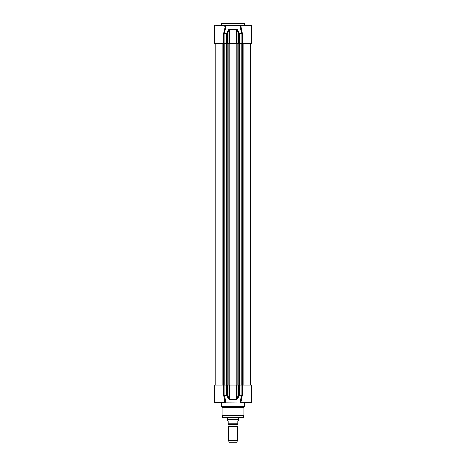 <?xml version="1.0" encoding="UTF-8"?>
<svg xmlns="http://www.w3.org/2000/svg" width="466" height="466" viewBox="0 0 466 466"><rect width="100%" height="100%" fill="white"/><g stroke="black" fill="none" stroke-linecap="round" stroke-linejoin="round"><path stroke-width="0.7" d="M228.107 420.955L228.107 424.293L237.893 424.293L237.893 420.955L238.609 419.977L227.391 419.977L228.107 420.955M237.602 426.431L228.398 426.431L228.398 440.329L237.602 440.329L237.602 426.431L236.885 426.017L229.115 426.017L228.398 426.431M237.602 440.329L236.74 442.7L229.26 442.7L228.398 440.329M238.755 417.676L238.755 419.726L227.245 419.726L227.245 417.676M222.066 23.3L243.934 23.3L244.504 23.877L221.496 23.877L222.066 23.3M238.586 33.529L239.239 33.366L237.707 30.005L237.142 30.307L238.586 33.529L238.586 43.437L251.698 43.437L251.407 25.601L215.799 25.601M223.447 25.601L242.553 25.601M244.504 23.877L244.796 25.601M225.346 25.601L241.149 25.886M224.851 25.886L225.212 25.741C225.544 28.152 225.189 30.692 224.146 33.366L227.414 33.529L229.412 29.294L236.588 29.294L237.142 30.307L237.142 43.437L229.412 43.437L229.435 28.991L228.293 30.005L226.761 33.366M242.221 43.437L242.221 33.29L241.86 33.366L241.86 43.437M239.239 33.366L241.854 33.366C240.811 30.698 240.456 28.152 240.788 25.741L240.654 25.601M241.068 27.925L241.167 29.055M242.221 33.29L241.056 27.156M224.932 27.925L223.779 33.29L224.14 33.366L224.14 43.437L227.414 43.437L227.414 33.529M224.944 27.127L224.659 25.601M224.944 25.886L214.302 25.886L214.302 43.437L224.14 43.437M237.707 30.005L236.565 28.991L229.435 28.991M229.412 43.437L228.858 43.437L228.858 30.307L228.293 30.005M228.858 43.437L227.414 43.437M238.586 43.437L237.142 43.437M241.056 401.476L242.221 395.319L242.221 385.166L251.698 385.166L251.698 402.717L241.056 402.717L251.698 402.717L251.407 403.003M243.893 415.672L243.136 417.676L222.865 417.676L222.066 415.375L243.934 415.375L243.893 415.672L222.107 415.672M242.553 403.003L241.341 403.003M240.654 403.003L225.212 402.869C225.544 400.451 225.189 397.912 224.146 395.238L223.779 395.319L224.944 402.717L214.302 402.717L224.659 403.003L215.799 403.003M221.204 403.003L244.796 403.003M244.504 403.294L244.504 406.457L221.496 406.457L221.496 403.294M225.346 403.003L224.851 402.717M241.149 402.717L240.788 402.869C240.456 400.457 240.811 397.912 241.854 395.238L238.586 395.075L236.588 399.31L229.412 399.31L227.414 395.075L226.761 395.238L228.293 398.599L228.858 398.296L228.858 385.166L236.588 385.166L236.565 399.612L237.707 398.599L239.239 395.238M241.068 400.684L241.056 402.717M242.221 395.319L241.86 395.238L241.86 385.166L238.586 385.166L238.586 395.075M223.779 385.166L223.779 395.319L224.14 395.238L224.14 385.166L214.302 385.166L214.593 403.003M242.221 385.166L241.86 385.166M224.932 400.684L224.833 399.554M236.588 385.166L237.142 385.166L237.142 398.296L237.707 398.599M228.293 398.599L229.435 399.612L236.565 399.612M227.414 395.075L227.414 385.166L224.14 385.166M237.142 385.166L238.586 385.166M227.414 385.166L228.858 385.166M226.761 395.238L224.146 395.238M244.504 406.457L243.934 407.453L222.066 407.453L221.496 406.457M243.934 407.453L243.934 415.375M222.835 385.166L222.835 43.437M223.703 385.166L223.703 43.437M224.204 385.166L224.204 43.437M241.796 385.166L241.796 43.437M242.297 385.166L242.297 43.437M243.165 385.166L243.165 43.437M237.893 423.716L228.107 423.716M244.504 25.315L221.204 25.601M241.056 27.296L241.056 25.886L251.698 25.886L251.407 25.601M223.779 33.29L223.779 43.437M239.204 43.437L239.204 33.371M226.796 33.371L226.796 43.437M236.588 43.437L236.565 28.991M229.412 385.166L229.435 399.612M226.796 385.166L226.796 395.232M239.204 395.232L239.204 385.166M243.415 417.46L222.585 417.46M250.219 385.166L250.219 43.437M222.975 385.166L222.975 43.437M223.598 385.166L223.598 43.437M226.185 385.166L226.185 43.437M226.307 385.166L226.307 43.437M226.622 385.166L226.622 43.437M227.175 385.166L227.175 43.437M228.789 385.166L228.789 43.437M229.237 385.166L229.237 43.437M236.763 385.166L236.763 43.437M237.211 385.166L237.211 43.437M238.825 385.166L238.825 43.437M239.378 385.166L239.378 43.437M239.693 385.166L239.693 43.437M239.815 385.166L239.815 43.437M242.402 385.166L242.402 43.437M243.025 385.166L243.025 43.437M229.115 424.293L229.115 426.017M236.885 424.293L236.885 426.017M221.496 25.315L221.496 23.877M214.302 25.886L214.593 25.601L214.302 25.886M222.066 407.453L222.066 415.375M250.271 43.437L250.271 385.166M215.886 43.437L215.886 385.166M226.15 43.437L226.15 385.166M239.85 43.437L239.85 385.166M250.114 43.437L250.114 385.166"/></g></svg>
